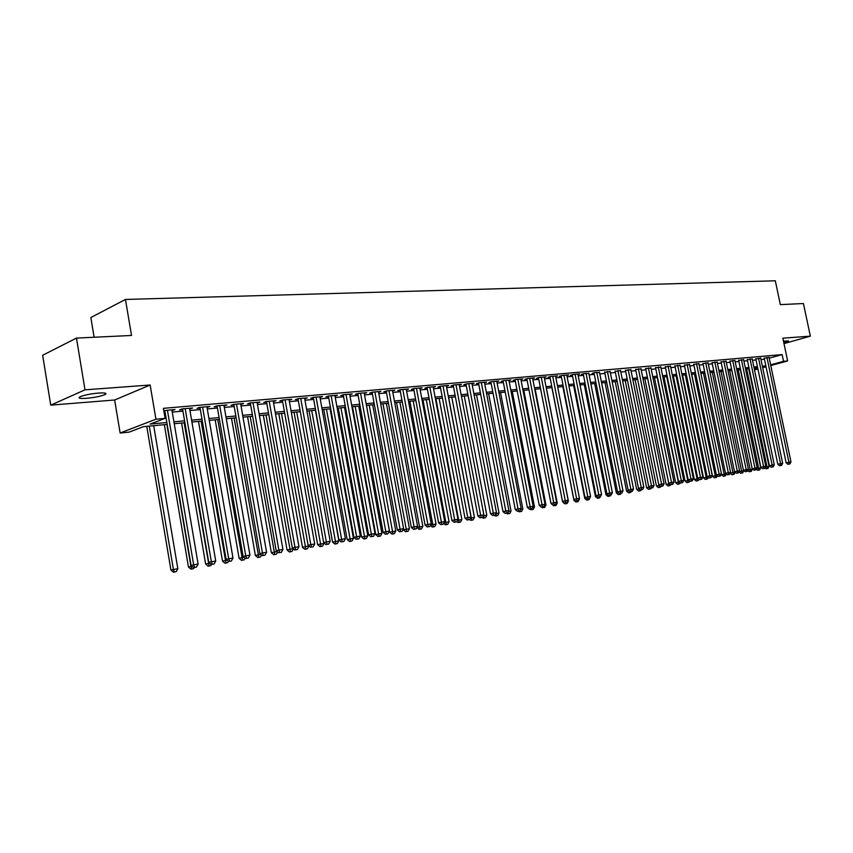 <?xml version="1.0" encoding="UTF-8"?>
<svg xmlns="http://www.w3.org/2000/svg" width="853" height="853" viewBox="0 0 853 853"><rect width="100%" height="100%" fill="white"/><g stroke="black" fill="none" stroke-linecap="round" stroke-linejoin="round"><path stroke-width="1.28" d="M86.569 398.308C94.79 397.509 100.963 396.261 105.09 394.544C107.339 393.158 105.175 392.668 98.585 393.052C90.354 393.841 84.148 395.088 79.947 396.816C77.666 398.234 79.873 398.724 86.569 398.308M783.779 342.565L788.567 340.933L783.47 341.083M167.167 424.399L143.379 426.671L129.112 432.13L120.134 433.004L155.928 419.218L165.077 418.375L150.181 424.069L166.847 422.491M114.643 400.004L150.149 385.012L84.991 389.832L76.471 338.087L42.65 355.264L50.743 405.143L114.643 400.004L120.134 433.004M94.118 337.244L90.844 317.54L125.455 299.456L775.313 280.797L780.335 304.628L803.419 303.529L810.35 336.157L782.851 338.183L787.65 360.947L770.771 365.521M84.991 389.832L50.743 405.143M783.992 343.599L810.35 336.157M172.007 410.538L175.004 409.525L163.776 410.666M189.686 408.982L192.618 407.979L182.084 408.907L179.588 409.866L182.67 409.6M207.034 407.446L209.913 406.454L199.581 407.371L197.054 408.331L200.082 408.054M224.062 405.943L226.887 404.962L216.737 405.857L214.199 406.806L217.163 406.55M240.781 404.461L243.553 403.501L233.594 404.375L231.035 405.324L233.946 405.068M257.201 403.011L259.92 402.051L250.132 402.915L247.562 403.864L250.419 403.608M273.323 401.582L275.988 400.643L266.381 401.486L263.79 402.424L266.605 402.179M289.039 399.492L289.156 400.185L291.769 399.247L282.332 400.078L279.731 401.017L282.492 400.771M304.702 398.799L307.283 397.882L298.006 398.703L295.394 399.63L298.102 399.396M319.982 397.434L322.519 396.549L313.403 397.349L310.78 398.266L313.446 398.031M335.005 396.091L337.489 395.227L328.533 396.016L325.899 396.933L328.522 396.698M349.762 394.768L352.204 393.926L343.407 394.704L340.763 395.621L343.332 395.387M364.274 393.478L366.673 392.657L358.025 393.414L355.36 394.331L357.897 394.107M378.529 392.199L380.896 391.41L372.398 392.156L369.722 393.062L372.217 392.838M392.561 390.951L394.886 390.173L386.526 390.909L383.839 391.815L386.292 391.591M406.348 389.725L408.64 388.968L400.42 389.693L397.733 390.578L400.132 390.365M419.921 388.51L422.171 387.774L414.078 388.488L411.381 389.373L413.748 389.171M433.26 387.326L435.478 386.601L427.513 387.305L424.815 388.19L427.15 387.976M446.386 386.153L448.571 385.449L440.734 386.142L438.037 387.017L440.319 386.814M459.309 385.002L461.452 384.319L453.743 384.991L451.034 385.865L453.284 385.673M472.018 383.871L474.129 383.2L466.548 383.871L463.829 384.735L466.047 384.543M484.525 382.762L486.605 382.101L479.141 382.762L476.422 383.626L478.608 383.434M496.841 381.664L498.888 381.024L491.541 381.664L488.812 382.528L490.965 382.336M508.964 380.587L510.979 379.958L503.75 380.587L501.02 381.451L503.131 381.259M520.895 379.521L522.889 378.903L515.766 379.532L513.026 380.385L515.116 380.203M532.656 378.476L534.607 377.879L527.591 378.497L524.862 379.34L526.909 379.159M544.225 377.452L546.155 376.855L539.245 377.463L536.505 378.316L538.531 378.135M555.623 376.44L557.521 375.864L550.718 376.461L547.978 377.293L549.972 377.122M566.85 375.437L568.727 374.872L562.02 375.459L559.28 376.301L561.242 376.12M577.918 374.456L579.763 373.902L573.163 374.478L570.412 375.309L572.342 375.139M588.815 373.486L584.124 373.518L581.383 374.339L583.281 374.179M599.552 372.537L594.936 372.569L592.185 373.39L594.061 373.219M610.14 371.599L604.681 372.281M620.568 370.671L615.152 371.354M630.847 369.754L625.473 370.447M640.976 368.859L635.645 369.541M650.967 367.974L645.678 368.656M660.819 367.099L655.562 367.782M670.533 366.236L665.308 366.918M680.118 365.383L674.926 366.076M689.565 364.551L684.415 365.233M698.884 363.719L693.766 364.402M708.075 362.909L702.989 363.591M717.138 362.099L712.095 362.781M726.084 361.309L721.073 361.992M734.913 360.531L729.933 361.214M743.624 359.753L738.677 360.435M752.229 358.996L747.313 359.667M760.716 358.239L755.833 358.921M769.225 358.164L782.126 354.603L163.381 408.342L165.077 418.375M164.128 412.799L165.183 412.703M172.263 412.063L182.926 411.114M189.942 410.496L200.338 409.568M207.29 408.939L217.43 408.043M224.318 407.425L234.202 406.54M241.036 405.932L250.675 405.068M257.457 404.461L266.861 403.629M273.568 403.032L282.748 402.211M289.402 401.614L298.358 400.814M304.958 400.228L313.701 399.449M320.248 398.863L328.768 398.106M335.261 397.519L343.588 396.784M350.029 396.208L358.143 395.483M364.53 394.907L372.462 394.203M378.796 393.638L386.537 392.945M392.828 392.38L400.388 391.708M406.614 391.154L414.004 390.493M420.188 389.938L427.396 389.299M433.527 388.755L440.564 388.126M446.652 387.582L453.529 386.963M459.575 386.43L466.292 385.833M472.285 385.289L478.853 384.703M484.803 384.181L491.211 383.605M497.107 383.082L503.377 382.517M509.23 381.995L515.351 381.451M521.172 380.928L527.154 380.395M532.922 379.884L538.765 379.361M544.502 378.849L550.206 378.337M555.9 377.836L561.477 377.335M567.128 376.834L572.576 376.344M578.185 375.842L583.516 375.363M589.082 374.872L594.296 374.403M599.83 373.913L604.916 373.454M610.407 372.964L615.386 372.526M620.835 372.036L625.707 371.599M631.124 371.119L635.88 370.692M641.253 370.213L645.902 369.797M651.244 369.328L655.797 368.912M661.096 368.443L665.543 368.048M670.81 367.579L675.16 367.185M680.385 366.726L684.639 366.342M689.832 365.884L693.99 365.51M699.151 365.052L703.213 364.689M708.342 364.231L712.319 363.868M717.416 363.421L721.297 363.069M726.361 362.621L730.157 362.28M735.19 361.832L738.901 361.501M743.901 361.054L747.527 360.734M752.495 360.286L756.046 359.966M760.983 359.529L764.459 359.22M769.086 357.503L764.235 358.175M163.872 411.263L164.928 411.167M150.149 385.012L155.928 419.218M782.126 354.603L783.544 361.32L787.65 360.947M76.471 338.087L131.522 335.464L125.455 299.456M757.72 367.984L754.169 368.315M749.211 368.795L745.575 369.136M740.585 369.616L736.875 369.967M731.853 370.447L728.057 370.81M722.992 371.3L719.111 371.673M714.025 372.153L710.048 372.537M704.93 373.028L700.867 373.411M695.707 373.902L691.559 374.296M686.366 374.798L682.112 375.203M676.887 375.704L672.537 376.12M667.281 376.621L662.834 377.047M657.535 377.548L652.993 377.986M644.857 378.764L666.108 484.365L668.827 483.79L647.63 378.497L643.002 378.935M637.639 379.457L632.883 379.905M627.467 380.427L622.605 380.886M617.156 381.408L612.187 381.888M606.696 382.411L601.61 382.89M596.087 383.423L590.873 383.925M585.307 384.447L579.987 384.959M574.378 385.492L568.93 386.014M563.289 386.558L557.702 387.091M552.019 387.635L546.315 388.179M540.589 388.723L534.746 389.277M528.977 389.832L522.996 390.407M517.185 390.962L511.075 391.548M505.211 392.103L498.952 392.7M493.055 393.265L486.647 393.873M480.697 394.449L474.14 395.067M468.148 395.643L461.441 396.282M455.395 396.858L448.529 397.519M442.44 398.095L435.403 398.777M429.272 399.353L422.064 400.046M415.88 400.633L408.512 401.347M402.275 401.934L394.726 402.659M388.435 403.256L380.705 404.002M374.371 404.599L366.438 405.356M360.062 405.975L351.937 406.742M345.508 407.361L337.191 408.16M330.697 408.779L322.178 409.589M315.631 410.218L306.899 411.05M300.299 411.679L291.353 412.532M284.689 413.172L275.519 414.046M268.802 414.686L259.408 415.582M252.637 416.232L242.998 417.149M236.164 417.81L226.29 418.748M219.392 419.409L209.262 420.38M202.31 421.041L191.925 422.032M184.909 422.704L174.247 423.717M754.361 369.242L757.795 368.315M766.037 366.801L762.689 367.707M757.933 368.997L754.51 369.925M770.622 364.828L783.544 361.32M173.927 421.83L184.579 420.817M191.594 420.156L201.99 419.175M208.942 418.514L219.072 417.554M225.97 416.904L235.844 415.976M242.678 415.326L252.317 414.419M259.088 413.78L268.492 412.884M275.199 412.255L284.38 411.391M291.033 410.762L299.979 409.909M306.579 409.291L315.311 408.459M321.858 407.841L330.378 407.041M336.871 406.423L345.188 405.633M351.628 405.026L359.753 404.258M366.129 403.661L374.062 402.915M380.395 402.307L388.126 401.582M394.417 400.985L401.966 400.27M408.203 399.684L415.582 398.991M421.755 398.404L428.963 397.722M435.105 397.146L442.142 396.474M448.22 395.899L455.097 395.248M461.132 394.683L467.849 394.043M473.841 393.478L480.399 392.86M486.349 392.295L492.757 391.698M498.653 391.132L504.912 390.546M510.776 389.992L516.886 389.416M522.708 388.861L528.679 388.296M534.447 387.752L540.29 387.198M546.016 386.654L551.731 386.121M557.414 385.577L562.991 385.055M568.631 384.522L574.09 384.01M579.688 383.477L585.019 382.976M590.585 382.443L595.789 381.952M601.322 381.43L606.408 380.95M611.9 380.438L616.868 379.958M622.317 379.446L627.179 378.988M632.595 378.476L637.351 378.028M642.725 377.516L647.374 377.079M652.705 376.578L657.247 376.141M662.557 375.651L666.993 375.224M672.26 374.723L676.6 374.318M681.835 373.827L686.079 373.422M691.271 372.932L695.43 372.537M700.59 372.047L704.653 371.663M709.771 371.183L713.748 370.81M718.834 370.33L722.715 369.957M727.78 369.477L731.575 369.125M736.597 368.645L740.308 368.293M745.309 367.824L748.934 367.483M753.903 367.014L757.443 366.673M762.379 366.214L765.845 365.884M273.269 400.878L273.386 401.571M257.211 402.296L257.329 403M240.866 403.736L240.983 404.439M224.211 405.196L224.339 405.911M207.258 406.689L207.375 407.414M189.984 408.214L190.102 408.939M172.381 409.76L172.509 410.496M764.181 357.919L786.135 462.827L788.908 462.251L766.954 357.428M789.057 464.085L787.948 464.32L789.889 463.947L789.057 464.085L788.908 462.251L790.966 461.889L769.033 357.236M786.135 462.827L787.948 464.32M789.889 463.947L790.966 461.889M746.674 369.04L767.007 466.815L769.075 466.452L748.763 368.837M765.269 467.167L767.007 466.815L767.178 468.617L766.101 468.841L767.178 468.617M769.075 466.452L768.009 468.478M766.101 468.841L764.906 467.86M755.769 358.655L777.808 464.256L780.58 463.68L758.541 358.164M780.751 465.525L779.642 465.759L781.593 465.386L780.751 465.525L780.58 463.68L782.67 463.318L760.652 357.983M777.808 464.256L779.642 465.759M781.593 465.386L782.67 463.318M747.249 359.401L769.385 465.717L772.157 465.13L750.032 358.91M772.338 466.996L771.219 467.22L773.181 466.847L772.338 466.996L772.157 465.13L774.279 464.768L752.175 358.729M769.385 465.717L771.219 467.22M773.181 466.847L774.279 464.768M738.623 360.158L760.833 467.188L763.616 466.602L741.406 359.678M763.798 468.478L762.689 468.702L764.661 468.329L763.798 468.478L763.616 466.602L765.759 466.239L743.571 359.486M760.833 467.188L762.689 468.702M764.661 468.329L765.759 466.239M729.71 370.66L750.203 469.715L754.969 468.094L732.663 360.446M755.161 469.982L754.041 470.206L756.025 469.822L755.161 469.982L754.969 468.094L757.133 467.721L734.86 360.254M754.041 470.206L752.175 468.681L729.88 360.926M756.025 469.822L757.133 467.721M738.25 369.839L758.658 468.254L760.748 467.892L740.361 369.637M756.632 468.681L758.658 468.254L758.839 470.078L757.763 470.302L758.839 470.078M760.748 467.892L759.682 469.928M757.763 470.302L756.376 469.161M747.878 470.206L750.203 469.715L750.395 471.549L749.307 471.773L750.395 471.549M752.325 469.353L751.237 471.4M749.307 471.773L747.74 470.483M721.062 371.481L741.63 471.197L743.709 470.44M739.018 471.741L741.63 471.197L741.833 473.042L740.756 473.266L741.833 473.042M743.784 470.824L742.696 472.893M740.756 473.266L738.986 471.805M730.189 472.999L735.115 472.221M712.308 372.324L732.951 472.701L733.164 474.556L732.077 474.78L733.164 474.556M735.137 472.327L734.038 474.396M732.077 474.78L730.243 473.266M721.02 361.704L743.4 470.195L746.194 469.608L723.802 361.224M746.396 471.496L745.277 471.73L747.281 471.346L746.396 471.496L746.194 469.608L748.401 469.225L726.031 361.022M743.4 470.195L745.277 471.73M747.281 471.346L748.401 469.225M721.318 474.129L721.446 474.79L726.212 473.863M703.437 373.166L724.154 474.225L724.378 476.081L723.291 476.305L724.378 476.081M726.308 473.948L725.263 475.931M723.291 476.305L721.446 474.79M712.031 362.493L734.508 471.72L737.301 471.144L714.825 362.013M737.514 473.042L736.395 473.276L738.41 472.893L737.514 473.042L737.301 471.144L739.54 470.76L717.085 361.811M734.508 471.72L736.395 473.276M738.41 472.893L739.54 470.76M691.687 374.286L712.532 476.326L717.074 475.441M694.449 374.03L715.251 475.761L715.475 477.637L714.387 477.861L715.475 477.637M717.33 475.654L716.371 477.477M714.387 477.861L712.532 476.326M702.925 363.293L725.498 473.276L728.291 472.69L705.73 362.813M728.515 474.609L727.396 474.844L729.422 474.449L728.515 474.609L728.291 472.69L730.552 472.306L708.011 362.61M725.498 473.276L727.396 474.844M729.422 474.449L730.552 472.306M682.571 375.16L703.501 477.893L707.819 477.051M685.332 374.894L706.209 477.328L706.455 479.205L705.367 479.439L706.455 479.205M708.235 477.392L707.361 479.055M705.367 479.439L703.501 477.893M693.702 364.103L716.36 474.854L719.154 474.268L696.506 363.623M719.388 476.198L718.269 476.432L720.305 476.038L719.388 476.198L719.154 474.268L721.457 473.873L698.82 363.421M716.36 474.854L718.269 476.432M720.305 476.038L721.457 473.873M673.337 376.045L694.342 479.482L698.426 478.672M676.098 375.778L697.061 478.906L697.306 480.804L696.219 481.028L697.306 480.804M699.012 479.162L698.223 480.644M696.219 481.028L694.342 479.482M684.351 364.924L707.094 476.454L709.899 475.867L687.145 364.444M710.133 477.808L709.014 478.032L711.071 477.637L710.133 477.808L709.899 475.867L712.223 475.462L689.501 364.242M707.094 476.454L709.014 478.032M711.071 477.637L712.223 475.462M663.975 376.941L685.055 481.081L688.904 480.314M666.737 376.674L687.774 480.516L688.04 482.425L686.953 482.649L688.04 482.425M689.661 480.943L688.968 482.254M686.953 482.649L685.055 481.081M674.862 365.756L697.701 478.075L700.505 477.477L677.666 365.287M700.75 479.429L699.631 479.663L701.699 479.269L700.75 479.429L700.505 477.477L702.861 477.072L680.054 365.073M697.701 478.075L699.631 479.663M701.699 479.269L702.861 477.072M654.486 377.847L675.651 482.713L679.244 481.988M657.247 377.58L678.37 482.137L678.636 484.056L677.549 484.291L678.636 484.056M680.182 482.766L679.585 483.896M677.549 484.291L675.651 482.713M665.244 366.598L688.179 479.717L690.983 479.119L668.059 366.129M691.239 481.092L690.12 481.327L692.199 480.921L691.239 481.092L690.983 479.119L693.372 478.714L670.469 365.916M688.179 479.717L690.12 481.327M692.199 480.921L693.372 478.714M669.115 485.72L668.027 485.943L670.074 485.549L669.115 485.72L668.827 483.79L669.456 483.683M670.575 484.611L670.074 485.549M668.027 485.943L666.108 484.365M655.499 367.451L678.508 481.38L681.323 480.783L658.303 366.993M681.59 482.766L680.47 483.001L682.571 482.595L681.59 482.766L681.323 480.783L683.743 480.367L660.755 366.769M678.508 481.38L680.47 483.001M682.571 482.595L683.743 480.367M635.112 379.692L656.437 486.039L659.518 485.4M659.07 485.026L659.454 487.404L658.356 487.628L659.454 487.404M660.862 486.413L660.425 487.234M658.356 487.628L656.437 486.039M645.604 368.325L668.72 483.065L671.524 482.478L648.419 367.856M671.812 484.461L670.682 484.696L672.793 484.291L671.812 484.461L671.524 482.478L673.987 482.052L650.903 367.643M668.72 483.065L670.682 484.696M672.793 484.291L673.987 482.052M625.217 380.641L646.627 487.735L649.442 487.138M649.325 487.042L649.655 489.11L648.568 489.345L649.655 489.11M651.084 488.108L650.636 488.94M648.568 489.345L646.627 487.735M635.581 369.2L658.772 484.781L661.587 484.184L638.396 368.741M661.885 486.189L660.755 486.423L662.888 486.018L661.885 486.189L661.587 484.184L664.082 483.758L640.912 368.517M658.772 484.781L660.755 486.423M662.888 486.018L664.082 483.758M615.194 381.6L636.679 489.451L639.228 488.918M639.718 490.848L638.63 491.072L640.72 490.667L639.718 490.848L639.441 489.089M641.168 489.835L640.72 490.667M638.63 491.072L636.679 489.451M625.409 370.095L648.696 486.519L651.5 485.922L628.224 369.637M651.82 487.937L650.69 488.172L652.833 487.767L651.82 487.937L651.5 485.922L654.038 485.485L630.772 369.413M648.696 486.519L650.69 488.172M652.833 487.767L654.038 485.485M605.022 382.57L626.592 491.2L628.864 490.72M629.642 492.607L628.554 492.831L630.655 492.426L629.642 492.607L629.407 491.168M631.103 491.584L630.655 492.426M628.554 492.831L626.592 491.2M615.088 371.002L638.47 488.289L641.275 487.692L617.903 370.543M641.605 489.718L640.475 489.953L642.629 489.537L641.605 489.718L641.275 487.692L643.844 487.244L620.494 370.319M638.47 488.289L640.475 489.953M642.629 489.537L643.844 487.244M594.701 383.551L616.356 492.97L618.35 492.554M619.427 494.388L618.329 494.612L620.451 494.207L619.427 494.388L619.235 493.29M620.909 493.343L620.451 494.207M618.329 494.612L616.356 492.97M604.617 371.919L628.085 490.07L630.9 489.473L607.432 371.471M631.231 491.52L630.111 491.754L632.276 491.339L631.231 491.52L630.9 489.473L633.512 489.025L610.066 371.236M628.085 490.07L630.111 491.754M632.276 491.339L633.512 489.025M584.241 384.554L605.971 494.772L607.677 494.409M609.053 496.19L607.965 496.425L610.098 496.009L609.053 496.19L608.925 495.433L611.121 495.017L608.914 495.433L606.867 493.738L583.207 373.795M610.567 495.135L610.098 496.009M607.965 496.425L605.971 494.772M593.987 372.846L617.551 491.893L620.366 491.296L596.812 372.398M620.717 493.343L619.587 493.578L621.773 493.162L620.717 493.343L620.366 491.296L623.01 490.838L599.478 372.164M617.551 491.893L619.587 493.578M621.773 493.162L623.01 490.838M573.632 385.567L595.447 496.585L596.844 496.297M598.539 498.024L597.441 498.259L599.595 497.843L598.539 498.024L598.401 497.267M600.075 496.936L599.595 497.843M597.441 498.259L595.447 496.585M606.867 493.738L609.682 493.13L586.032 373.347M610.044 495.198L609.682 493.13L612.369 492.671L588.741 373.113M611.121 495.017L612.369 492.671M562.863 386.601L584.753 498.44L585.851 498.205M587.866 499.89L586.768 500.114L588.933 499.698L587.866 499.89L587.717 499.122M590.169 497.395L588.933 499.698M586.768 500.114L584.753 498.44M572.267 374.755L596.023 495.604L598.827 495.007L575.093 374.318M599.211 497.086L598.081 497.32L600.299 496.894L599.211 497.086L598.827 495.007L601.557 494.537L577.844 374.072M596.023 495.604L598.081 497.32M600.299 496.894L601.557 494.537M551.934 387.635L573.909 500.316L574.687 500.146M578.91 499.336L579.251 498.706M577.033 501.777L575.935 502.012L578.121 501.585L577.033 501.777L576.884 501.01M579.368 499.261L578.121 501.585M575.935 502.012L573.909 500.316M561.167 375.725L585.009 497.502L587.813 496.904L563.982 375.288M588.207 498.994L587.088 499.229L589.316 498.802L588.207 498.994L587.813 496.904L590.585 496.425L566.776 375.043M585.009 497.502L587.088 499.229M589.316 498.802L590.585 496.425M562.799 501.66L563.353 502.118M567.597 501.297L568.397 501.159L546.4 388.168M566.04 503.696L567.149 503.505L566.04 503.696L565.88 502.907M568.397 501.159L567.149 503.505M564.953 503.92L562.905 502.214M549.886 376.717L573.824 499.431L576.639 498.824L552.712 376.28M577.044 500.935L575.914 501.169L578.163 500.743L577.044 500.935L576.639 498.824L579.443 498.344L555.548 376.034M573.824 499.431L575.914 501.169M578.163 500.743L579.443 498.344M556.113 503.281L557.265 503.089L535.194 389.235M554.876 505.637L556.007 505.445L554.876 505.637L554.717 504.837M557.265 503.089L556.007 505.445M553.789 505.872L551.742 504.155M538.446 377.719L562.479 501.383L565.283 500.786L541.271 377.293M565.699 502.907L566.85 502.705L565.699 502.907L565.283 500.786L568.141 500.295L544.15 377.037M562.479 501.383L564.579 503.142M566.85 502.705L568.141 500.295M544.449 505.307L545.973 505.04L523.817 390.322M543.553 507.61L544.694 507.418L543.553 507.61L543.382 506.799M545.973 505.04L544.694 507.418M542.465 507.844L541.623 507.14M526.823 378.732L550.953 503.377L553.757 502.769L529.649 378.316M554.194 504.912L555.346 504.709L554.194 504.912L553.757 502.769L556.657 502.268L532.571 378.06M550.953 503.377L553.064 505.147M555.346 504.709L556.657 502.268M532.592 507.354L534.5 507.023L512.258 391.431M532.059 509.614L533.221 509.412L532.059 509.614L531.867 508.708M534.5 507.023L533.221 509.412M530.971 509.849L530.118 509.134M515.031 379.766L539.245 505.392L542.05 504.784L517.846 379.35M542.497 506.938L543.681 506.735L542.497 506.938L542.05 504.784L544.992 504.283L520.82 379.095M539.245 505.392L541.378 507.183M543.681 506.735L544.992 504.283M503.046 380.811L527.357 507.439L530.161 506.842L505.861 380.406M530.619 509.006L531.824 508.793L530.619 509.006L530.161 506.842L533.146 506.319L508.878 380.139M527.357 507.439L529.5 509.241M531.824 508.793L533.146 506.319M490.88 381.877L515.276 509.529L518.08 508.921L493.695 381.472M518.56 511.096L519.776 510.894L518.56 511.096L518.08 508.921L521.119 508.399L496.755 381.206M515.276 509.529L517.44 511.342M519.776 510.894L521.119 508.399M520.554 509.433L522.857 509.038L500.54 392.551M520.383 511.651L521.556 511.448L520.383 511.651L520.085 510.307M522.857 509.038L521.556 511.448M519.296 511.885L518.443 511.171M508.324 511.544L511.032 511.075L488.63 393.691M508.527 513.719L509.721 513.517L508.527 513.719L508.121 511.928M511.032 511.075L509.721 513.517M507.45 513.954L506.575 513.218M495.966 513.57L499.026 513.154L476.539 394.843M495.902 513.698L496.489 515.82L495.412 516.054L497.704 515.607L496.489 515.82M499.026 513.154L497.704 515.607M495.412 516.054L494.516 515.308M478.512 382.954L503.003 511.64L505.808 511.032L481.327 382.57M506.309 513.229L507.535 513.016L506.309 513.229L505.808 511.032L508.889 510.499L484.44 382.293M503.003 511.64L505.189 513.474M507.535 513.016L508.889 510.499M483.64 515.212L483.747 515.798L486.828 515.265L464.267 396.016M483.256 515.905L484.269 517.952L483.182 518.187L485.496 517.739L484.269 517.952M486.828 515.265L485.496 517.739M483.182 518.187L482.265 517.419M465.951 384.053L490.539 513.794L493.333 513.186L468.766 383.669M493.855 515.393L495.103 515.18L493.855 515.393L493.333 513.186L496.467 512.642L471.922 383.392M490.539 513.794L492.735 515.639M495.103 515.18L496.467 512.642M448.646 397.509L471.314 517.952L474.439 517.408L451.791 397.21M470.419 518.144L471.314 517.952L471.848 520.117L470.76 520.351L473.095 519.904L471.848 520.117M474.439 517.408L473.095 519.904M470.76 520.351L469.704 519.456M453.199 385.172L477.872 515.969L480.655 515.372L456.003 384.799M481.199 517.59L482.467 517.376L481.199 517.59L480.655 515.372L483.843 514.817L459.213 384.511M477.872 515.969L480.079 517.835M482.467 517.376L483.843 514.817M435.926 398.724L458.669 520.138L461.846 519.584L439.124 398.415M457.357 520.415L458.669 520.138L459.223 522.324L458.146 522.548L460.492 522.1L459.223 522.324M461.846 519.584L460.492 522.1M458.146 522.548L456.813 521.428M440.223 386.302L464.992 518.197L467.775 517.59L443.027 385.94M468.329 519.829L469.63 519.605L468.329 519.829L467.775 517.59L471.016 517.035L446.29 385.652M464.992 518.197L467.22 520.074M469.63 519.605L471.016 517.035M423.003 399.961L445.831 522.356L449.062 521.801L426.255 399.641M444.093 522.74L445.831 522.356L446.407 524.552L445.33 524.787L447.697 524.328L446.407 524.552M449.062 521.801L447.697 524.328M445.33 524.787L443.72 523.422M427.044 387.454L451.909 520.447L454.681 519.85L429.848 387.102M455.257 522.1L456.579 521.876L455.257 522.1L454.681 519.85L457.976 519.274L433.164 386.804M451.909 520.447L454.148 522.345M456.579 521.876L457.976 519.274M409.877 401.209L432.78 524.616L436.064 524.041L413.183 400.899M430.594 525.085L432.78 524.616L433.377 526.823L432.3 527.058L434.689 526.6L433.377 526.823M436.064 524.041L434.689 526.6M432.3 527.058L430.402 525.448M413.652 388.627L438.602 522.74L441.374 522.143L416.445 388.275M441.971 524.414L443.304 524.179L441.971 524.414L441.374 522.143L444.722 521.567L419.815 387.976M438.602 522.74L440.862 524.648M443.304 524.179L444.722 521.567M396.538 402.488L419.527 526.909L422.853 526.333L399.886 402.168M416.872 527.485L419.527 526.909L420.134 529.137L419.058 529.372L421.467 528.903L420.134 529.137M422.853 526.333L421.467 528.903M419.058 529.372L416.861 527.506M400.036 389.81L425.071 525.075L427.843 524.467L402.819 389.48M428.451 526.759L429.816 526.525L428.451 526.759L427.843 524.467L431.245 523.881L406.252 389.171M425.071 525.075L427.342 527.005M429.816 526.525L431.245 523.881M403.266 529.265L403.373 529.82L409.429 528.647L386.388 403.458M382.976 403.778L406.668 531.483L405.601 531.718L408.022 531.248L406.668 531.483M409.429 528.647L408.022 531.248M405.601 531.718L403.373 529.82M386.185 391.026L411.317 527.453L414.078 526.845L388.968 390.695M414.718 529.148L416.093 528.913L414.718 529.148L414.078 526.845L417.543 526.248L392.455 390.386M411.317 527.453L413.609 529.393M416.093 528.913L417.543 526.248M366.491 405.356L389.672 532.197L395.781 531.014L372.665 404.77M369.189 405.1L392.988 533.871L391.922 534.106L394.363 533.626L392.988 533.871M395.781 531.014L394.363 533.626M391.922 534.106L389.672 532.197M372.1 392.252L397.327 529.862L400.078 529.255L374.883 391.932M400.739 531.579L402.147 531.334L400.739 531.579L400.078 529.255L403.597 528.647L378.433 391.623M397.327 529.862L399.63 531.824M402.147 531.334L403.597 528.647M352.492 406.689L375.746 534.596L381.909 533.413L358.708 406.103M355.179 406.433L379.073 536.292L378.007 536.526L380.481 536.047L379.073 536.292M381.909 533.413L380.481 536.047M378.007 536.526L375.746 534.596M357.78 393.5L383.093 532.315L385.844 531.707L360.552 393.201M386.516 534.053L387.955 533.797L386.516 534.053L385.844 531.707L389.426 531.088L364.167 392.881M383.093 532.315L385.417 534.287M387.955 533.797L389.426 531.088M338.246 408.054L361.587 537.049L367.803 535.855L344.516 407.457M340.933 407.798L364.924 538.765L363.868 538.989L366.353 538.51L364.924 538.765M367.803 535.855L366.353 538.51M363.868 538.989L361.587 537.049M343.215 394.768L368.624 534.81L371.354 534.202L345.987 394.481M372.057 536.569L373.518 536.313L372.057 536.569L371.354 534.202L375 533.573L349.655 394.161M368.624 534.81L370.959 536.804M373.518 536.313L375 533.573M323.777 409.44L347.182 539.544L353.451 538.339L330.09 408.832M326.443 409.184L350.54 541.271L349.485 541.506L351.99 541.015L350.54 541.271M353.451 538.339L351.99 541.015M349.485 541.506L347.182 539.544M328.405 396.059L353.888 537.347L356.618 536.75L331.156 395.781M357.343 539.117L358.825 538.861L357.343 539.117L356.618 536.75L360.329 536.111L334.888 395.451M353.888 537.347L356.255 539.363M358.825 538.861L360.329 536.111M309.053 410.847L332.542 542.081L338.854 540.855L315.418 410.24M311.708 410.592L335.901 543.819L334.856 544.054L337.383 543.564L335.901 543.819M338.854 540.855L337.383 543.564M334.856 544.054L332.542 542.081M313.328 397.381L338.897 539.938L341.616 539.331L316.068 397.114M342.362 541.73L343.876 541.463L342.362 541.73L341.616 539.331L345.39 538.68L319.864 396.773M338.897 539.938L341.275 541.964M343.876 541.463L345.39 538.68M294.072 412.276L317.636 544.651L324.001 543.425L323.884 542.775M296.727 412.02L321.016 546.421L319.971 546.645L322.519 546.155L321.016 546.421M324.001 543.425L322.519 546.155M319.971 546.645L317.636 544.651M297.985 398.714L323.65 542.561L326.347 541.964L300.725 398.468M327.125 544.374L328.661 544.107L327.125 544.374L326.347 541.964L330.186 541.303L304.585 398.127M323.65 542.561L326.038 544.609M328.661 544.107L330.186 541.303M278.835 413.726L302.474 547.285L308.871 545.888M281.479 413.481L305.864 549.065L304.82 549.289L307.389 548.799L305.864 549.065M308.893 546.037L307.389 548.799M304.82 549.289L302.474 547.285M282.364 400.078L308.114 545.238L310.801 544.64L285.094 399.844M311.612 547.072L313.168 546.794L311.612 547.072L310.801 544.64L314.714 543.969L289.028 399.492M308.114 545.238L310.535 547.306M313.168 546.794L314.714 543.969M263.332 415.208L287.045 549.95L293.219 548.746M265.965 414.963L290.446 551.752L289.412 551.976L292.003 551.475L290.446 551.752M293.4 548.905L292.003 551.475M289.412 551.976L287.045 549.95M266.477 401.475L292.302 547.967L294.978 547.37L269.196 401.241M295.81 549.812L297.398 549.535L295.81 549.812L294.978 547.37L298.966 546.677L273.195 400.889M292.302 547.967L294.743 550.057M297.398 549.535L298.966 546.677M247.562 416.722L271.339 552.669L277.129 551.528M250.174 416.467L274.762 554.482L273.728 554.717L276.34 554.205L274.762 554.482M277.588 551.934L276.34 554.205M273.728 554.717L271.339 552.669M250.302 402.904L276.201 550.739L278.867 550.142L253 402.669M279.72 552.616L281.351 552.328L279.72 552.616L278.867 550.142L282.929 549.449L257.073 402.307M276.201 550.739L278.654 552.851M281.351 552.328L282.929 549.449M231.504 418.247L255.356 555.431L260.741 554.365M234.106 418.002L258.79 557.276L257.755 557.499L260.4 556.988L258.79 557.276M261.476 555.004L260.4 556.988M257.755 557.499L255.356 555.431M233.818 404.354L259.813 553.565L262.457 552.968L236.505 404.119M263.342 555.463L264.995 555.175L263.342 555.463L262.457 552.968L266.584 552.264L240.653 403.746M259.813 553.565L262.287 555.698M264.995 555.175L266.584 552.264M215.169 419.815L239.085 558.246L244.043 557.254M217.75 419.569L242.529 560.112L241.506 560.336L244.161 559.824L242.529 560.112M245.078 558.15L244.161 559.824M241.506 560.336L239.085 558.246M217.046 405.825L243.105 556.455L245.739 555.857L219.711 405.591M246.656 558.363L248.34 558.065L246.656 558.363L245.739 555.857L249.95 555.132L223.934 405.218M243.105 556.455L245.6 558.598M248.34 558.065L249.95 555.132M198.525 421.403L222.516 561.114L227.037 560.197M201.095 421.158L225.97 562.991L224.957 563.225L227.634 562.703L225.97 562.991M228.38 561.349L227.634 562.703M224.957 563.225L222.516 561.114M199.954 407.329L226.098 559.387L228.711 558.79L202.598 407.105M229.649 561.317L231.366 561.018L229.649 561.317L228.711 558.79L232.997 558.054L206.906 406.721M226.098 559.387L228.604 561.551M231.366 561.018L232.997 558.054M181.582 423.024L205.637 564.036L209.71 563.193M184.131 422.779L209.102 565.934L208.1 566.157L210.798 565.635L209.102 565.934M211.405 564.537L210.798 565.635M208.1 566.157L205.637 564.036M182.542 408.864L208.761 562.372L211.352 561.775L185.176 408.63M212.333 564.323L214.071 564.025L212.333 564.323L211.352 561.775L215.724 561.029L189.558 408.246M208.761 562.372L211.288 564.558M214.071 564.025L215.724 561.029M164.33 424.666L188.449 567.01L192.042 566.253M166.857 424.431L190.944 566.435L191.925 568.93L190.923 569.154L193.652 568.631L191.925 568.93M194.271 567.522L193.652 568.631M190.923 569.154L188.449 567.01M164.8 410.432L191.083 565.422L193.663 564.825L167.412 410.197M194.676 567.394L196.457 567.085L194.676 567.394L193.663 564.825L198.12 564.057L171.879 409.803M191.083 565.422L193.642 567.629M196.457 567.085L198.12 564.057M146.759 426.351L170.931 570.039L177.829 568.706L153.689 425.69M149.264 426.105L173.415 569.473L174.428 571.979L173.436 572.203L176.187 571.67L174.428 571.979M177.829 568.706L176.187 571.67M173.436 572.203L170.931 570.039M105.09 394.544L104.844 393.062"/></g></svg>

